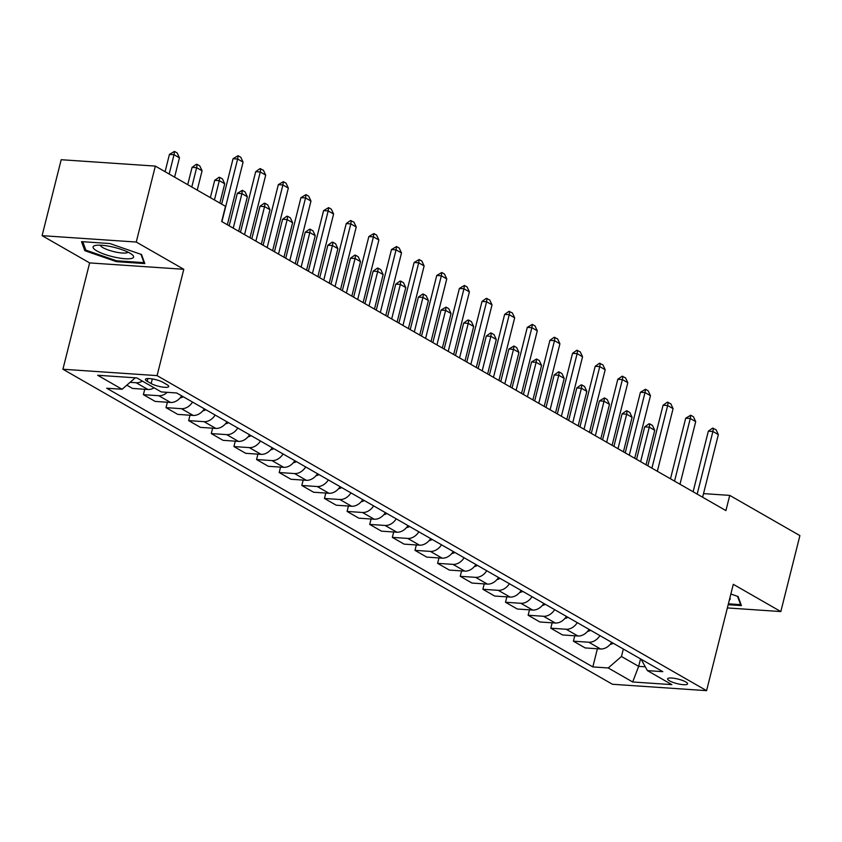<?xml version="1.0" encoding="UTF-8"?>
<svg xmlns="http://www.w3.org/2000/svg" width="842" height="842" viewBox="0 0 842 842"><rect width="100%" height="100%" fill="white"/><g stroke="black" fill="none" stroke-linecap="round" stroke-linejoin="round"><path stroke-width="1.26" d="M685.735 681.915A10.293 2.316 -165.9 0 0 674.821 678.41A10.293 2.316 -165.9 0 0 667.622 678.852A10.293 2.316 -165.9 0 0 669.453 680.81A10.293 2.316 -165.9 0 0 680.368 684.314A10.293 2.316 -165.9 0 0 687.577 683.862A10.293 2.316 -165.9 0 0 685.735 681.915M62.918 369.238L612.429 684.262L706.585 690.651L157.075 375.627L62.918 369.238L89.631 262.915L183.788 269.293L136.257 242.043L42.1 235.665L89.631 262.915M42.1 235.665L61.182 159.717L155.338 166.095L136.257 242.043M155.338 166.095L225.498 206.322L221.678 221.509L725.92 510.578L729.74 495.391L703.523 493.612M147.182 381.268L151.16 383.552A9.967 2.242 -165.9 0 0 161.738 386.941A9.967 2.242 -165.9 0 0 168.716 386.51A9.967 2.242 -165.9 0 0 166.937 384.626L162.959 382.342A9.967 2.242 -165.9 0 0 152.381 378.942A9.967 2.242 -165.9 0 0 145.403 379.374A9.967 2.242 -165.9 0 0 147.182 381.268L147.866 378.542M135.32 377.805L122.09 389.267L106.692 388.225L592.831 666.917L597.388 648.761M122.09 389.267L97.64 375.258L136.836 377.911L161.275 391.93L176.673 392.972L662.812 671.663L647.414 670.621L671.863 684.63L632.668 681.978L608.229 667.959L592.831 666.917M727.362 607.935L780.818 611.566L799.9 535.607L729.74 495.391M780.818 611.566L733.298 584.316L706.585 690.651M183.788 269.293L157.075 375.627M640.53 658.897L638.657 666.359L645.309 666.811M623.333 649.035L621.459 656.497L638.657 666.359L632.668 681.978M142.34 381.068A12.862 9.778 119.8 0 1 136.162 382.742L130.1 382.331M611.702 642.362A12.862 9.778 119.8 0 1 600.567 648.971L585.169 647.93L573.402 641.183L574.76 635.784M589.063 629.384A12.862 9.778 119.8 0 1 577.938 636.005L562.54 634.952L550.773 628.206L552.131 622.806M566.434 616.407A12.862 9.778 119.8 0 1 555.299 623.027L539.911 621.985L528.134 615.239L529.492 609.84M543.806 603.44A12.862 9.778 119.8 0 1 532.67 610.05L517.272 609.008L505.505 602.262L506.863 596.862M521.177 590.463A12.862 9.778 119.8 0 1 510.042 597.073L494.643 596.031L482.876 589.284L484.234 583.885M498.538 577.486A12.862 9.778 119.8 0 1 487.402 584.106L472.015 583.064L460.237 576.307L461.595 570.908M475.909 564.508A12.862 9.778 119.8 0 1 464.773 571.129L449.375 570.087L437.608 563.34L438.966 557.941M453.28 551.542A12.862 9.778 119.8 0 1 442.145 558.151L426.747 557.109L414.98 550.363L416.337 544.963M430.641 538.564A12.862 9.778 119.8 0 1 419.516 545.174L404.118 544.132L392.34 537.385L393.698 531.986M408.012 525.587A12.862 9.778 119.8 0 1 396.877 532.207L381.479 531.165L369.712 524.419L371.069 519.019M385.383 512.62A12.862 9.778 119.8 0 1 374.248 519.23L358.85 518.188L347.083 511.441L348.441 506.042M362.744 499.643A12.862 9.778 119.8 0 1 351.619 506.252L336.221 505.211L324.454 498.464L325.801 493.065M340.115 486.665A12.862 9.778 119.8 0 1 328.98 493.275L313.582 492.233L301.815 485.487L303.173 480.087M317.487 473.688A12.862 9.778 119.8 0 1 306.351 480.308L290.953 479.266L279.186 472.52L280.544 467.121M294.847 460.721A12.862 9.778 119.8 0 1 283.722 467.331L268.324 466.289L256.557 459.543L257.905 454.143M272.219 447.744A12.862 9.778 119.8 0 1 261.083 454.354L245.685 453.312L233.918 446.565L235.276 441.166M249.59 434.767A12.862 9.778 119.8 0 1 238.454 441.387L223.056 440.334L211.289 433.588L212.647 428.189M226.951 421.789A12.862 9.778 119.8 0 1 215.826 428.41L200.428 427.368L188.661 420.621L190.008 415.222M204.322 408.823A12.862 9.778 119.8 0 1 193.186 415.432L177.788 414.39L166.021 407.644L167.379 402.244M181.693 395.845A12.862 9.778 119.8 0 1 170.558 402.455L155.16 401.413L143.393 394.666L144.75 389.267M154.107 387.815A12.862 9.778 119.8 0 1 147.929 389.488L132.531 388.436L126.826 385.173M167.232 392.33A12.862 9.778 119.8 0 1 158.791 395.708L143.393 394.666M192.555 402.076A12.862 9.778 119.8 0 1 181.419 408.686L166.021 407.644M215.184 415.043A12.862 9.778 119.8 0 1 204.048 421.663L188.661 420.621M237.823 428.02A12.862 9.778 119.8 0 1 226.687 434.63L211.289 433.588M260.452 440.998A12.862 9.778 119.8 0 1 249.316 447.607L233.918 446.565M283.08 453.975A12.862 9.778 119.8 0 1 271.945 460.585L256.557 459.543M305.709 466.942A12.862 9.778 119.8 0 1 294.584 473.562L279.186 472.52M328.348 479.919A12.862 9.778 119.8 0 1 317.213 486.529L301.815 485.487M350.977 492.896A12.862 9.778 119.8 0 1 339.842 499.506L324.454 498.464M373.606 505.874A12.862 9.778 119.8 0 1 362.481 512.483L347.083 511.441M396.245 518.84A12.862 9.778 119.8 0 1 385.11 525.461L369.712 524.419M418.874 531.818A12.862 9.778 119.8 0 1 407.738 538.427L392.34 537.385M441.503 544.795A12.862 9.778 119.8 0 1 430.378 551.405L414.98 550.363M464.142 557.762A12.862 9.778 119.8 0 1 453.007 564.382L437.608 563.34M486.771 570.739A12.862 9.778 119.8 0 1 475.635 577.359L460.237 576.307M509.399 583.716A12.862 9.778 119.8 0 1 498.275 590.326L482.876 589.284M532.039 596.694A12.862 9.778 119.8 0 1 520.903 603.304L505.505 602.262M554.668 609.661A12.862 9.778 119.8 0 1 543.532 616.281L528.134 615.239M577.296 622.638A12.862 9.778 119.8 0 1 566.171 629.258L550.773 628.206M599.936 635.615A12.862 9.778 119.8 0 1 588.8 642.225L573.402 641.183M608.229 667.959L621.459 656.497M641.078 659.202L647.414 670.621M84.81 250.684L116.459 261.662L144.824 263.588L141.53 254.526L109.881 243.548L81.516 241.633L84.81 250.684L85.316 248.685M728.172 604.703L741.402 605.598L738.108 596.536L730.856 594.02M116.68 260.788L116.459 261.662M221.909 221.635L237.644 159.022L233.066 158.706L238.086 155.717L240.801 157.275L243.075 162.127L227.34 224.751M221.656 204.111L233.066 158.706M243.075 162.127L237.644 159.022L238.086 155.717M174.599 177.136L179.451 157.822L174.02 154.707L169.168 174.02M169.442 154.391L174.462 151.402L174.02 154.707L169.442 154.391L165.095 171.684M174.462 151.402L177.178 152.96L179.451 157.822M244.548 234.613L260.273 171.989L255.694 171.684L259.946 168.642L263.43 170.252L265.704 175.104L249.979 237.728M240.475 232.276L255.694 171.684M265.704 175.104L260.273 171.989L260.715 168.695M267.177 247.59L282.901 184.966L278.323 184.661L283.344 181.661L286.059 183.219L288.332 188.082L272.608 250.705M263.104 245.254L278.323 184.661M288.332 188.082L282.901 184.966L283.344 181.661M289.806 260.567L305.541 197.944L300.952 197.628L305.983 194.639L308.698 196.197L310.972 201.059L295.237 263.672M285.733 258.231L300.952 197.628M310.972 201.059L305.541 197.944L305.983 194.639M197.228 190.113L202.08 170.789L196.649 167.684L191.797 186.998M192.071 167.369L196.333 164.327L197.091 164.379L196.649 167.684L192.071 167.369L187.724 184.661M197.091 164.379L199.807 165.937L202.08 170.789M180.199 397.845A8.525 6.483 -60.2 0 0 183.24 396.729M219.867 203.09L224.719 183.766L219.288 180.651L214.436 199.975M214.699 180.346L218.962 177.304L219.73 177.357L219.288 180.651L214.699 180.346L210.363 197.638M219.73 177.357L222.446 178.914L224.719 183.766M202.827 410.822A8.525 6.483 -60.2 0 0 205.869 409.707M238.675 231.255L247.348 196.744L241.917 193.628L233.245 228.14M237.339 193.323L242.359 190.324L241.917 193.628L237.339 193.323L229.171 225.803M242.359 190.324L245.075 191.881L247.348 196.744M312.445 273.534L328.17 210.921L323.591 210.605L328.612 207.616L331.327 209.174L333.6 214.026L317.876 276.65M308.372 271.198L323.591 210.605M333.6 214.026L328.17 210.921L328.612 207.616M225.456 423.789A8.525 6.483 -60.2 0 0 228.508 422.684M261.315 244.222L269.977 209.721L264.546 206.606L255.884 241.117M259.967 206.29L264.23 203.248L264.988 203.301L264.546 206.606L259.967 206.29L251.811 238.781M264.988 203.301L267.703 204.859L269.977 209.721M131.784 258.399A20.903 4.705 -165.9 0 0 132.352 254.831A20.903 4.705 -165.9 0 0 114.47 247.432A20.903 4.705 -165.9 0 0 95.209 245.506A20.903 4.705 -165.9 0 0 94.862 245.601A20.903 4.705 -165.9 0 0 104.882 254.4A20.903 4.705 -165.9 0 0 131.784 258.399M100.335 245.19A14.303 3.221 -165.9 0 0 111.439 250.99A14.303 3.221 -165.9 0 0 126.868 252.789A14.303 3.221 -165.9 0 0 127.995 252.137M140.972 254.337L143.993 262.641L116.512 260.778L85.842 250.137L82.779 241.717M144.192 261.841L143.993 262.641M729.351 600.03A20.903 4.705 -165.9 0 0 729.888 597.894M737.55 596.346L740.571 604.651L728.393 603.819M740.771 603.851L740.571 604.651M335.074 286.512L350.798 223.888L346.22 223.583L350.483 220.541L353.956 222.151L356.229 227.003L340.505 289.627M331.001 284.175L346.22 223.583M356.229 227.003L350.798 223.888L351.24 220.593M357.703 299.489L373.438 236.865L368.849 236.56L373.88 233.56L376.595 235.118L378.868 239.981L363.134 302.604M353.629 297.152L368.849 236.56M378.868 239.981L373.438 236.865L373.88 233.56M380.342 312.456L396.066 249.842L391.488 249.527L396.508 246.538L399.224 248.095L401.497 252.958L385.773 315.571M376.269 310.13L391.488 249.527M401.497 252.958L396.066 249.842L396.508 246.538M402.971 325.433L418.695 262.809L414.117 262.504L419.137 259.515L421.853 261.073L424.126 265.925L408.402 328.548M398.897 323.096L414.117 262.504M424.126 265.925L418.695 262.809L419.137 259.515M425.599 338.41L441.334 275.787L436.745 275.481L441.776 272.492L444.492 274.05L446.765 278.902L431.03 341.526M421.526 336.074L436.745 275.481M446.765 278.902L441.334 275.787L441.776 272.492M248.095 436.766A8.525 6.483 -60.2 0 0 251.137 435.661M283.943 257.199L292.616 222.688L287.185 219.583L278.513 254.084M282.596 219.267L286.859 216.226L287.617 216.278L287.185 219.583L282.596 219.267L274.439 251.747M287.617 216.278L290.332 217.836L292.616 222.688M270.724 449.744A8.525 6.483 -60.2 0 0 273.766 448.628M306.572 270.177L315.245 235.665L309.814 232.55L301.141 267.061M305.236 232.245L309.488 229.203L310.256 229.256L309.814 232.55L305.236 232.245L297.068 264.725M310.256 229.256L312.971 230.813L315.245 235.665M293.353 462.721A8.525 6.483 -60.2 0 0 296.405 461.605M329.211 283.154L337.874 248.643L332.443 245.527L323.781 280.039M327.864 245.211L332.127 242.17L332.885 242.222L332.443 245.527L327.864 245.211L319.707 277.702M332.885 242.222L335.6 243.78L337.874 248.643M315.992 475.688A8.525 6.483 -60.2 0 0 319.034 474.583M351.84 296.121L360.513 261.62L355.071 258.505L346.409 293.005M350.493 258.189L354.756 255.147L355.513 255.2L355.071 258.505L350.493 258.189L342.336 290.679M355.513 255.2L358.229 256.757L360.513 261.62M338.621 488.665A8.525 6.483 -60.2 0 0 341.663 487.55M374.469 309.098L383.142 274.587L377.711 271.471L369.038 305.983M373.132 271.166L377.384 268.124L378.153 268.177L377.711 271.471L373.132 271.166L364.965 303.646M378.153 268.177L380.868 269.735L383.142 274.587M448.228 351.388L463.963 288.764L459.385 288.448L464.405 285.459L467.121 287.017L469.394 291.879L453.67 354.503M444.166 349.051L459.385 288.448M469.394 291.879L463.963 288.764L464.405 285.459M361.25 501.643A8.525 6.483 -60.2 0 0 364.302 500.527M397.108 322.076L405.77 287.564L400.339 284.449L391.677 318.96M395.761 284.143L400.024 281.102L400.781 281.154L400.339 284.449L395.761 284.143L387.604 316.624M400.781 281.154L403.497 282.712L405.77 287.564M470.867 364.354L486.592 301.741L482.013 301.425L486.276 298.384L489.749 299.994L492.023 304.857L476.298 367.47M466.794 362.028L482.013 301.425M492.023 304.857L486.592 301.741L487.034 298.436M383.889 514.609A8.525 6.483 -60.2 0 0 386.931 513.504M419.737 335.053L428.41 300.541L422.968 297.426L414.306 331.937M418.39 297.11L422.652 294.068L423.41 294.121L422.968 297.426L418.39 297.11L410.233 329.601M423.41 294.121L426.126 295.679L428.41 300.541M493.496 377.332L509.231 314.708L504.642 314.403L508.905 311.361L512.389 312.971L514.662 317.823L498.927 380.447M489.423 374.995L504.642 314.403M514.662 317.823L509.231 314.708L509.663 311.414M406.518 527.587A8.525 6.483 -60.2 0 0 409.559 526.482M442.366 348.02L451.038 313.519L445.607 310.403L436.935 344.904M441.029 310.088L446.05 307.098L445.607 310.403L441.029 310.088L432.862 342.578M446.05 307.098L448.765 308.656L451.038 313.519M516.125 390.309L531.86 327.685L527.281 327.38L532.302 324.391L535.017 325.949L537.291 330.801L521.556 393.425M512.052 387.973L527.281 327.38M537.291 330.801L531.86 327.685L532.302 324.391M429.146 540.564A8.525 6.483 -60.2 0 0 432.188 539.448M465.005 360.997L473.667 326.486L468.236 323.37L459.574 357.882M463.658 323.065L467.91 320.023L468.678 320.076L468.236 323.37L463.658 323.065L455.501 355.545M468.678 320.076L471.394 321.633L473.667 326.486M538.764 403.286L554.489 340.663L549.91 340.347L554.173 337.305L557.646 338.916L559.919 343.778L544.195 406.402M534.691 400.95L549.91 340.347M559.919 343.778L554.489 340.663L554.931 337.358M451.786 553.541A8.525 6.483 -60.2 0 0 454.827 552.426M487.634 373.974L496.296 339.463L490.865 336.347L482.203 370.859M486.287 336.042L490.549 333L491.307 333.053L490.865 336.347L486.287 336.042L478.13 368.522M491.307 333.053L494.022 334.611L496.296 339.463M561.393 416.253L577.128 353.64L572.539 353.324L576.802 350.283L580.275 351.893L582.559 356.755L566.824 419.369M557.32 413.927L572.539 353.324M582.559 356.755L577.128 353.64L577.559 350.335M474.414 566.508A8.525 6.483 -60.2 0 0 477.456 565.403M510.263 386.952L518.935 352.44L513.504 349.325L504.832 383.836M508.915 349.009L513.946 346.02L513.504 349.325L508.915 349.009L500.758 381.5M513.946 346.02L516.662 347.578L518.935 352.44M584.022 429.231L599.757 366.607L595.178 366.302L599.43 363.26L602.914 364.87L605.188 369.722L589.453 432.346M579.949 426.894L595.178 366.302M605.188 369.722L599.757 366.607L600.199 363.312M606.661 442.208L622.385 379.584L617.807 379.279L622.07 376.237L625.543 377.848L627.816 382.7L612.092 445.323M602.588 439.871L617.807 379.279M627.816 382.7L622.385 379.584L622.827 376.29M629.29 455.185L645.014 392.561L640.436 392.246L645.456 389.257L648.172 390.814L650.456 395.677L634.721 458.29M625.217 452.849L640.436 392.246M650.456 395.677L645.014 392.561L645.456 389.257M651.918 468.152L667.653 405.539L663.075 405.223L667.327 402.181L670.811 403.792L673.084 408.644L657.349 471.267M647.845 465.826L663.075 405.223M673.084 408.644L667.653 405.539L668.095 402.234M674.558 481.129L690.282 418.506L685.704 418.2L690.724 415.211L693.44 416.769L695.713 421.621L679.989 484.245M670.485 478.793L685.704 418.2M695.713 421.621L690.282 418.506L690.724 415.211M497.043 579.485A8.525 6.483 -60.2 0 0 500.085 578.38M532.902 399.918L541.564 365.417L536.133 362.302L527.46 396.803M531.555 361.986L536.575 358.997L536.133 362.302L531.555 361.986L523.398 394.477M536.575 358.997L539.29 360.555L541.564 365.417M519.682 592.463A8.525 6.483 -60.2 0 0 522.724 591.347M555.531 412.896L564.193 378.384L558.762 375.269L550.1 409.78M554.183 374.964L558.446 371.922L559.204 371.975L558.762 375.269L554.183 374.964L546.026 407.444M559.204 371.975L561.919 373.532L564.193 378.384M542.311 605.44A8.525 6.483 -60.2 0 0 545.353 604.324M578.159 425.873L586.832 391.362L581.401 388.246L572.728 422.758M576.812 387.941L581.075 384.899L581.843 384.952L581.401 388.246L576.812 387.941L568.655 420.421M581.843 384.952L584.558 386.499L586.832 391.362M564.94 618.407A8.525 6.483 -60.2 0 0 567.982 617.302M600.799 438.84L609.461 404.339L604.03 401.224L595.357 435.735M599.451 400.908L604.472 397.919L604.03 401.224L599.451 400.908L591.294 433.398M604.472 397.919L607.187 399.476L609.461 404.339M587.579 631.384A8.525 6.483 -60.2 0 0 590.621 630.279M623.427 451.817L632.089 417.306L626.659 414.201L617.996 448.702M622.08 413.885L626.343 410.843L627.101 410.896L626.659 414.201L622.08 413.885L613.923 446.376M627.101 410.896L629.816 412.454L632.089 417.306M697.187 494.107L712.911 431.483L708.332 431.178L712.595 428.136L716.068 429.736L718.352 434.598L702.617 497.222M693.113 491.77L708.332 431.178M718.352 434.598L712.911 431.483L713.353 428.189M610.208 644.362A8.525 6.483 -60.2 0 0 613.25 643.246M646.056 464.795L654.729 430.283L649.298 427.168L640.625 461.679M644.709 426.862L648.971 423.821L649.74 423.873L649.298 427.168L644.709 426.862L636.552 459.343M649.74 423.873L652.455 425.431L654.729 430.283M147.929 389.488L136.162 382.742M170.558 402.455L158.791 395.708M193.186 415.432L181.419 408.686M215.826 428.41L204.048 421.663M238.454 441.387L226.687 434.63M261.083 454.354L249.316 447.607M283.722 467.331L271.945 460.585M306.351 480.308L294.584 473.562M328.98 493.275L317.213 486.529M351.619 506.252L339.842 499.506M374.248 519.23L362.481 512.483M396.877 532.207L385.11 525.461M419.516 545.174L407.738 538.427M442.145 558.151L430.378 551.405M464.773 571.129L453.007 564.382M487.402 584.106L475.635 577.359M510.042 597.073L498.275 590.326M532.67 610.05L520.903 603.304M555.299 623.027L543.532 616.281M577.938 636.005L566.171 629.258M600.567 648.971L588.8 642.225M152.318 378.932L151.16 383.552"/></g></svg>
